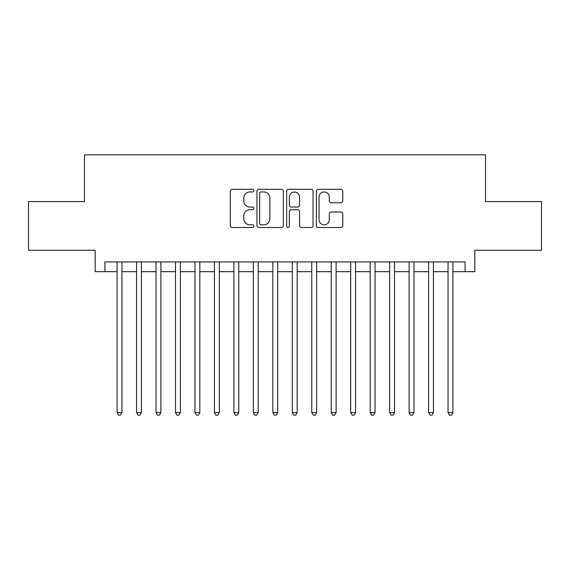 <?xml version="1.0" encoding="UTF-8"?>
<svg xmlns="http://www.w3.org/2000/svg" width="570" height="570" viewBox="0 0 570 570"><rect width="100%" height="100%" fill="white"/><g stroke="black" fill="none" stroke-linecap="round" stroke-linejoin="round"><path stroke-width="0.85" d="M253.849 190.615A1.339 1.339 0 0 0 252.51 189.283L232.211 189.283A1.91 1.91 0 0 0 230.301 191.192L230.301 225.592A1.91 1.91 0 0 0 232.211 227.501L252.51 227.501A1.339 1.339 0 0 0 253.849 226.162A1.339 1.339 0 0 0 252.51 224.822L249.888 224.822A6.113 6.113 0 0 1 243.768 218.709L243.768 215.845A6.113 6.113 0 0 1 249.888 209.732L252.51 209.732A1.339 1.339 0 0 0 253.849 208.392A1.339 1.339 0 0 0 252.51 207.053L249.888 207.053A6.113 6.113 0 0 1 243.768 200.939L243.768 198.068A6.113 6.113 0 0 1 249.888 191.955L252.51 191.955A1.339 1.339 0 0 0 253.849 190.615M340.846 202.756A1.91 1.91 0 0 0 342.762 200.84L342.762 191.192A1.91 1.91 0 0 0 340.846 189.283L318.302 189.283A1.91 1.91 0 0 0 316.386 191.192L316.386 225.592A1.91 1.91 0 0 0 318.302 227.501L340.846 227.501A1.91 1.91 0 0 0 342.762 225.592L342.762 213.935A1.91 1.91 0 0 0 340.846 212.019L331.198 212.019A1.91 1.91 0 0 0 329.289 213.935L329.289 219.714A5.109 5.109 0 0 1 324.173 224.822A5.109 5.109 0 0 1 319.065 219.714L319.065 197.07A5.109 5.109 0 0 1 324.173 191.955A5.109 5.109 0 0 1 329.289 197.07L329.289 200.84A1.91 1.91 0 0 0 331.198 202.756L340.846 202.756M104.916 271.662L104.916 261.929L465.084 261.929L465.084 271.662L474.817 271.662L474.817 250.251L541.5 250.251L541.5 201.573L485.526 201.573L485.526 154.855L84.474 154.855L84.474 201.573L28.5 201.573L28.5 250.251L95.183 250.251L95.183 271.662L117.085 271.662M283.326 191.192A1.91 1.91 0 0 0 281.416 189.283L258.865 189.283A1.91 1.91 0 0 0 256.956 191.192L256.956 225.592A1.91 1.91 0 0 0 258.865 227.501L281.416 227.501A1.91 1.91 0 0 0 283.326 225.592L283.326 191.192M288.584 189.283L311.135 189.283A1.91 1.91 0 0 1 313.044 191.192L313.044 225.592A1.91 1.91 0 0 1 311.135 227.501L301.48 227.501A1.91 1.91 0 0 1 299.571 225.592L299.571 211.641A1.91 1.91 0 0 0 297.661 209.732L291.256 209.732A1.91 1.91 0 0 0 289.346 211.641L289.346 226.162A1.339 1.339 0 0 1 288.007 227.501A1.339 1.339 0 0 1 286.674 226.162L286.674 191.192A1.91 1.91 0 0 1 288.584 189.283M121.951 271.662L136.551 271.662M141.417 271.662L156.023 271.662M160.89 271.662L175.489 271.662M180.355 271.662L194.954 271.662M199.828 271.662L214.427 271.662M219.293 271.662L233.892 271.662M238.759 271.662L253.365 271.662M258.231 271.662L272.831 271.662M277.697 271.662L292.303 271.662M297.169 271.662L311.769 271.662M316.635 271.662L331.241 271.662M336.108 271.662L350.707 271.662M355.573 271.662L370.172 271.662M375.046 271.662L389.645 271.662M394.511 271.662L409.11 271.662M413.977 271.662L428.583 271.662M433.449 271.662L448.049 271.662M452.915 271.662L465.084 271.662M260.967 191.955A1.339 1.339 0 0 0 259.635 193.294L259.635 223.49A1.339 1.339 0 0 0 260.967 224.822L263.739 224.822A6.113 6.113 0 0 0 269.852 218.709L269.852 198.068A6.113 6.113 0 0 0 263.739 191.955L260.967 191.955M299.571 197.163A5.109 5.109 0 0 0 294.462 192.054A5.109 5.109 0 0 0 289.346 197.163L289.346 205.143A1.91 1.91 0 0 0 291.256 207.053L297.661 207.053A1.91 1.91 0 0 0 299.571 205.143L299.571 197.163M121.951 261.929L121.951 412.616L117.085 412.616L117.085 261.929M121.951 412.616L120.491 415.145L118.546 415.145L117.085 412.616M141.417 261.929L141.417 412.616L136.551 412.616L136.551 261.929M141.417 412.616L139.956 415.145L138.011 415.145L136.551 412.616M160.89 261.929L160.89 412.616L156.023 412.616L156.023 261.929M160.89 412.616L159.429 415.145L157.477 415.145L156.023 412.616M180.355 261.929L180.355 412.616L175.489 412.616L175.489 261.929M180.355 412.616L178.895 415.145L176.949 415.145L175.489 412.616M199.828 261.929L199.828 412.616L194.954 412.616L194.954 261.929M199.828 412.616L198.367 415.145L196.415 415.145L194.954 412.616M219.293 261.929L219.293 412.616L214.427 412.616L214.427 261.929M219.293 412.616L217.833 415.145L215.888 415.145L214.427 412.616M238.759 261.929L238.759 412.616L233.892 412.616L233.892 261.929M238.759 412.616L237.305 415.145L235.353 415.145L233.892 412.616M258.231 261.929L258.231 412.616L253.365 412.616L253.365 261.929M258.231 412.616L256.771 415.145L254.826 415.145L253.365 412.616M277.697 261.929L277.697 412.616L272.831 412.616L272.831 261.929M277.697 412.616L276.236 415.145L274.291 415.145L272.831 412.616M297.169 261.929L297.169 412.616L292.303 412.616L292.303 261.929M297.169 412.616L295.709 415.145L293.764 415.145L292.303 412.616M316.635 261.929L316.635 412.616L311.769 412.616L311.769 261.929M316.635 412.616L315.174 415.145L313.229 415.145L311.769 412.616M336.108 261.929L336.108 412.616L331.241 412.616L331.241 261.929M336.108 412.616L334.647 415.145L332.695 415.145L331.241 412.616M355.573 261.929L355.573 412.616L350.707 412.616L350.707 261.929M355.573 412.616L354.113 415.145L352.167 415.145L350.707 412.616M375.046 261.929L375.046 412.616L370.172 412.616L370.172 261.929M375.046 412.616L373.585 415.145L371.633 415.145L370.172 412.616M394.511 261.929L394.511 412.616L389.645 412.616L389.645 261.929M394.511 412.616L393.051 415.145L391.106 415.145L389.645 412.616M413.977 261.929L413.977 412.616L409.11 412.616L409.11 261.929M413.977 412.616L412.523 415.145L410.571 415.145L409.11 412.616M433.449 261.929L433.449 412.616L428.583 412.616L428.583 261.929M433.449 412.616L431.989 415.145L430.044 415.145L428.583 412.616M452.915 261.929L452.915 412.616L448.049 412.616L448.049 261.929M452.915 412.616L451.454 415.145L449.509 415.145L448.049 412.616"/></g></svg>

